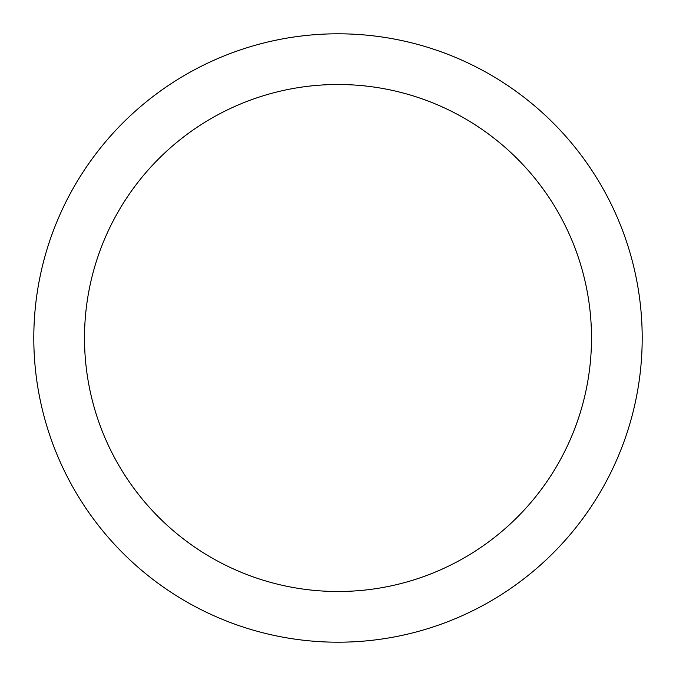 <?xml version="1.0" encoding="UTF-8"?>
<svg xmlns="http://www.w3.org/2000/svg" width="676" height="676" viewBox="0 0 676 676"><rect width="100%" height="100%" fill="white"/><g stroke="black" fill="none" stroke-linecap="round" stroke-linejoin="round"><path stroke-width="1.01" d="M338 33.8A304.2 304.2 0 0 1 642.2 338A304.2 304.2 0 0 1 338 642.2A304.2 304.2 0 0 1 33.8 338A304.2 304.2 0 0 1 338 33.8M338 84.5A253.5 253.5 0 0 1 591.5 338A253.5 253.5 0 0 1 338 591.5A253.5 253.5 0 0 1 84.5 338A253.5 253.5 0 0 1 338 84.5"/></g></svg>
